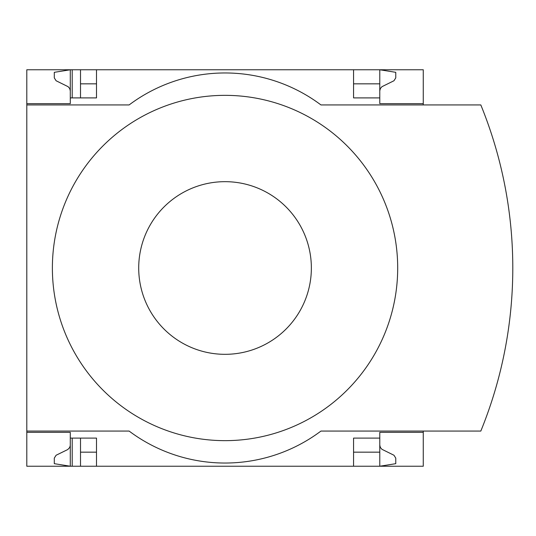 <?xml version="1.0" encoding="UTF-8"?>
<svg xmlns="http://www.w3.org/2000/svg" width="536" height="536" viewBox="0 0 536 536"><rect width="100%" height="100%" fill="white"/><g stroke="black" fill="none" stroke-linecap="round" stroke-linejoin="round"><path stroke-width="0.8" d="M423.266 431.065L423.266 466.233L96.5 466.233L96.5 438.1L70.283 438.1L70.283 466.233L54.297 463.673L54.297 458.126L56.092 455.252L67.771 449.537L69.707 447.486L70.27 445.537L70.283 432.344L26.8 432.344L26.8 431.065L129.116 431.065A159.869 159.869 0 0 0 320.95 431.065L480.819 431.065A431.795 431.795 0 0 0 480.819 104.935L320.95 104.935A159.869 159.869 0 0 0 129.116 104.935L26.8 104.935L26.8 103.656L70.283 103.656L70.283 69.767L80.514 69.767L80.514 97.9M70.283 432.344L26.8 432.344L26.8 466.233L72.199 466.233L72.199 438.1M72.199 97.9L72.199 69.767M72.199 466.233L80.514 466.233L80.514 438.1M353.566 83.837L379.783 83.837L379.783 69.767L80.514 69.767M96.5 466.233L80.514 466.233M70.283 103.656L26.8 103.656L26.8 69.767L70.283 69.767L54.297 72.327L54.297 77.874L56.092 80.748L68.112 86.685L69.707 88.514L70.283 90.865M96.5 83.837L80.514 83.837M379.783 445.135L380.359 447.486L381.954 449.315L393.973 455.252L395.769 458.126L395.769 463.673L379.783 466.233L379.783 452.163L353.566 452.163M96.5 452.163L80.514 452.163M96.5 69.767L96.5 97.9L70.283 97.9M353.566 69.767L353.566 97.9L379.783 97.9L379.783 103.656L423.266 103.656L423.266 69.767L379.783 69.767L395.769 72.327L395.769 77.874L393.973 80.748L381.954 86.685L380.359 88.514L379.783 90.865M423.266 104.935L423.266 103.656M379.783 83.837L379.783 97.9M26.8 104.935L26.8 431.065M423.266 432.344L379.783 432.344L379.783 438.1L353.566 438.1L353.566 466.233M379.783 438.1L379.783 452.163M225.033 440.652A172.652 172.652 0 0 0 397.692 268A172.652 172.652 0 0 0 225.033 95.348A172.652 172.652 0 0 0 52.381 268A172.652 172.652 0 0 0 225.033 440.652M225.033 181.671A86.329 86.329 0 0 1 299.798 311.161A86.329 86.329 0 0 1 150.274 311.161A86.329 86.329 0 0 1 225.033 181.671"/></g></svg>
